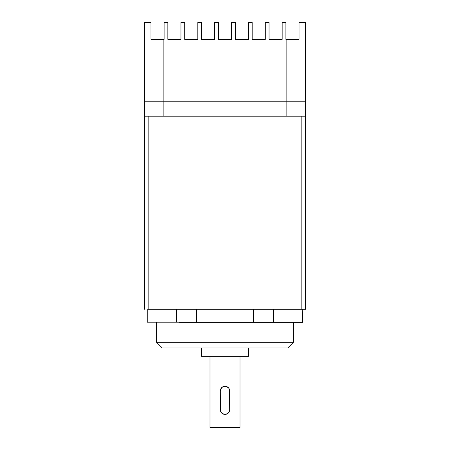 <?xml version="1.0" encoding="UTF-8"?>
<svg xmlns="http://www.w3.org/2000/svg" width="450" height="450" viewBox="0 0 450 450"><rect width="100%" height="100%" fill="white"/><g stroke="black" fill="none" stroke-linecap="round" stroke-linejoin="round"><path stroke-width="0.67" d="M220.404 410.619L220.314 409.697A4.686 4.686 0 0 0 223.2 414.022L221.107 412.307L220.404 410.619L220.314 390.954L220.674 389.154L221.687 387.641L223.2 386.629L224.994 386.269L227.604 387.062L228.893 388.344L229.596 390.026L229.686 409.697L229.326 411.497L227.604 413.589L225.917 414.293L223.2 414.022A4.686 4.686 0 0 0 225 414.382L222.39 413.589L221.107 412.307L220.404 410.608L221.107 412.301M248.428 356.282L248.428 347.946L248.428 356.282L201.572 356.282L201.572 347.946L201.572 356.282L248.428 356.282M269.792 322.363L180.208 322.363L196.419 322.172L180.023 322.172L180.023 309.24L180.023 322.172L147.223 322.172L147.223 309.24L147.223 322.172L176.496 322.172L176.496 309.24L176.496 322.172L196.419 322.172L196.419 309.24L305.589 309.24L305.589 116.207L144.411 116.207L163.153 116.207L163.153 39.369L164.093 39.369L164.093 22.5L167.839 22.5L164.093 22.5L164.093 39.369L150.969 39.369L150.969 22.5L144.411 22.5L144.411 101.216L163.153 101.216L163.153 39.369L150.969 39.369L150.969 22.5L144.411 22.5L144.411 309.24L144.411 101.216L305.589 101.216L305.589 22.5L299.031 22.5L299.031 39.369L286.847 39.369L286.847 101.216L163.153 101.216L163.153 116.207L305.589 116.207L305.589 22.5L299.031 22.5L299.031 39.369L286.847 39.369L286.847 116.207L286.847 101.216L305.589 101.216L305.589 309.24L301.838 309.24L301.838 116.207L301.838 309.24L253.581 309.24L253.581 322.172L269.977 322.172L269.977 309.24L269.977 322.172L302.777 322.172L196.419 322.172L196.419 309.24L253.581 309.24L253.581 322.363L302.591 322.363L302.777 309.24M156.594 342.321L162.219 347.946L287.781 347.946L293.406 342.321L156.594 342.321L293.406 342.321L293.406 322.363L293.406 342.321L287.781 347.946L162.219 347.946L156.594 342.321L156.594 322.363L156.594 342.321M210.009 356.282L210.009 427.5L239.991 427.5L239.991 356.282L239.991 427.5L210.009 427.5L210.009 356.282M184.708 22.5L180.956 22.5L184.708 22.5L184.708 39.369L197.826 39.369L197.826 22.5L201.572 22.5L197.826 22.5L197.826 39.369L184.708 39.369L184.708 22.5M218.441 22.5L214.695 22.5L218.441 22.5L218.441 39.369L231.559 39.369L231.559 22.5L235.305 22.5L231.559 22.5L231.559 39.369L218.441 39.369L218.441 22.5M285.907 22.5L282.161 22.5L285.907 22.5L285.907 39.369L286.847 39.369L285.907 39.369L285.907 22.5M269.044 22.5L265.292 22.5L269.044 22.5L269.044 39.369L282.161 39.369L282.161 22.5L282.161 39.369L269.044 39.369L269.044 22.5M252.174 22.5L248.428 22.5L252.174 22.5L252.174 39.369L265.292 39.369L265.292 22.5L265.292 39.369L252.174 39.369L252.174 22.5M167.839 22.5L167.839 39.369L180.956 39.369L180.956 22.5L180.956 39.369L167.839 39.369L167.839 22.5M201.572 22.5L201.572 39.369L214.695 39.369L214.695 22.5L214.695 39.369L201.572 39.369L201.572 22.5M235.305 22.5L235.305 39.369L248.428 39.369L248.428 22.5L248.428 39.369L235.305 39.369L235.305 22.5M148.162 309.24L148.162 116.207L148.162 309.24L196.419 309.24L148.162 309.24M270.737 322.363L273.504 322.172L273.504 309.24L273.386 322.363L302.591 322.363M180.208 322.363L179.263 322.363M225.917 414.293L225 414.382A4.686 4.686 0 0 0 229.686 409.697L229.326 411.497L228.313 413.01L225.917 414.293M229.686 409.697L229.686 390.954A4.686 4.686 0 0 0 229.326 389.154L228.893 388.344L229.331 389.16M229.629 390.246L229.686 390.954M228.898 388.35L226.676 386.578M225.034 386.269L225.917 386.359A4.686 4.686 0 0 0 220.314 390.954L220.314 409.697M224.128 386.353L224.994 386.269M223.352 386.567L221.687 387.641L220.404 390.043L221.102 388.35M221.102 412.301L223.284 414.056M226.721 414.056L228.313 413.01L229.596 410.614M229.326 389.149A4.686 4.686 0 0 0 225.917 386.359L227.604 387.062L228.893 388.344M221.107 388.35L222.39 387.062L224.078 386.359M220.314 390.954L220.404 390.037"/></g></svg>
